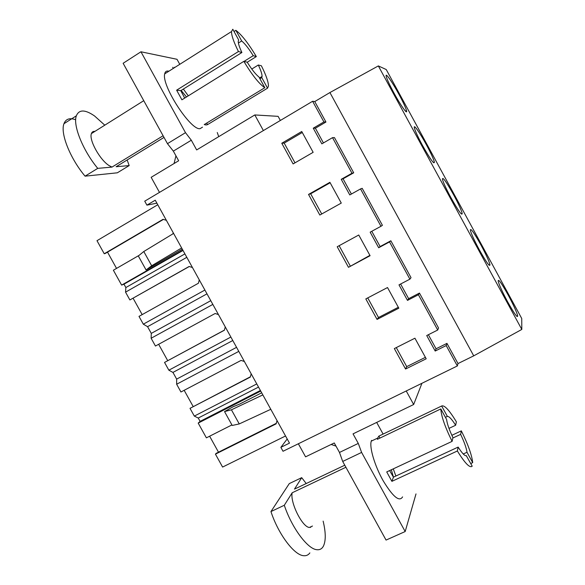 <?xml version="1.0" encoding="UTF-8"?>
<svg xmlns="http://www.w3.org/2000/svg" width="585" height="585" viewBox="0 0 585 585"><rect width="100%" height="100%" fill="white"/><g stroke="black" fill="none" stroke-linecap="round" stroke-linejoin="round"><path stroke-width="0.88" d="M521.805 329.435L378.341 65.922L386.232 69.535L521.732 318.489L521.805 329.435L473.726 355.848L457.997 363.563L446.955 343.373L446.201 345.567L435.196 351.037L436.066 348.799L428.366 334.722M457.997 363.563L457.353 365.954L446.201 345.567M446.955 343.373L436.066 348.799M457.353 365.954L283.023 451.269L280.858 447.357L289.487 443.123L155.244 200.202L146.923 205.138L144.729 201.174L312.624 101.271L323.922 121.936L313.26 128.188L315.381 128.217L325.94 122.031L314.759 101.571L312.624 101.271M435.196 351.037L426.721 335.549L437.704 330.028L418.414 294.745L407.489 300.397L398.992 284.866L409.895 279.162L389.522 241.912L378.678 247.748L370.159 232.165L380.981 226.278L360.55 188.918L349.786 194.937L341.238 179.317L343.066 178.82L353.706 172.809L334.445 137.592L332.521 137.658L321.838 143.859L313.26 128.188M353.706 172.809L351.98 173.24L341.238 179.317M351.98 173.24L332.521 137.658M414.926 338.203L394.348 348.58L405.559 369.025L426.194 358.788L414.926 338.203M365.815 298.92L377.054 319.417L398.816 308.185L387.519 287.542L365.815 298.92M341.274 203.083L329.903 182.323L308.529 194.432L319.827 215.046L341.274 203.083M281.773 143.245L301.75 131.501L313.15 152.319L293.107 163.924L281.773 143.245L284.186 143.113L302.291 132.488M337.209 246.753L348.484 267.308L370.086 255.711L358.751 235.009L337.209 246.753M473.726 355.848L329.918 92.554L314.759 101.571M323.432 142.93L315.381 128.217M351.395 194.037L343.066 178.82M380.981 226.278L382.407 225.305L362.188 188.326L360.55 188.918M409.895 279.162L411.021 277.648L390.86 240.779L380.126 246.556L371.775 231.287M437.704 330.028L438.545 327.995L419.46 293.078L408.637 298.672L400.615 284.01M287.198 438.977L280.858 447.357M156.882 203.163L146.923 205.138M419.46 293.078L418.414 294.745M407.489 300.397L408.637 298.672M390.86 240.779L389.522 241.912M378.678 247.748L380.126 246.556M325.94 122.031L323.922 121.936M378.341 65.922L329.918 92.554M405.559 369.025L406.714 366.627L425.405 357.34M396.286 347.6L406.714 366.627M377.054 319.417L378.502 317.516L398.327 307.279M367.746 297.904L378.502 317.516M308.529 194.432L310.672 193.789L321.743 213.986M330.145 182.761L310.672 193.789M284.186 143.113L294.994 162.827M348.484 267.308L369.895 255.367M339.132 245.707L350.218 265.926M159.493 192.392L151.157 177.313L178.659 160.765L173.343 151.12L191.317 140.224L196.662 149.928L254.811 114.945L278.102 116.342L280.361 120.466M508.168 295.001C513.389 304.748 516.555 311.651 517.652 315.732C517.718 318.496 514.39 313.874 507.656 301.867C502.398 292.032 499.232 285.129 498.171 281.151C498.171 278.453 501.499 283.074 508.168 295.001M480.972 245.035C485.923 254.256 488.914 260.771 489.937 264.581C489.959 267.382 486.42 262.46 479.32 249.817C474.34 240.523 471.349 234.007 470.347 230.285C470.406 227.565 473.945 232.486 480.972 245.035M422.399 145.263C417.924 136.941 415.248 131.157 414.37 127.903C413.222 123.303 419.928 132.788 426.348 144.685C430.801 152.956 433.478 158.747 434.377 162.06C434.275 164.824 430.282 159.23 422.399 145.263M453.697 194.929C458.391 203.66 461.221 209.803 462.179 213.357C462.15 216.157 458.391 210.914 450.903 197.62C446.179 188.823 443.35 182.688 442.421 179.2C442.538 176.494 446.297 181.738 453.697 194.929M398.926 94.302C403.153 102.134 405.683 107.596 406.524 110.689C407.76 115.347 400.674 105.446 393.815 92.759C389.573 84.876 387.036 79.421 386.217 76.379C384.988 71.619 392.286 82.002 398.926 94.302M406.231 390.97L413.661 404.513L353.033 433.865L358.291 443.415L339.483 452.446L334.254 442.962L305.575 456.841L298.35 443.766M413.661 404.513L421.939 383.285M277.041 420.593L276.135 423.847L215.434 454.15L222.6 467.064L285.546 435.986M163.427 219.412L105.278 253.451L104.24 253.751L96.986 240.684L157.76 204.75M182.827 250.117L121.629 285.1L113.38 270.226L139.054 255.382M104.24 253.751L163.083 219.302L166.367 220.326M172.933 233.832L173.211 232.713M183.017 250.46L123.991 284.186L125.855 287.549L184.911 253.89M121.629 285.1L123.991 284.186M125.855 287.549L125.548 292.149L186.812 257.327M199.266 279.864L198.417 283.235L138.996 316.383L143.318 324.178L204.889 290.043M125.548 292.149L129.877 299.951L189.145 266.467L192.443 267.513M143.318 324.178L147.566 326.679L206.988 293.831M147.566 326.679L151.288 333.384L210.768 300.675M151.288 333.384L151.127 338.254L212.838 304.412M225.262 326.898L224.391 330.233L164.539 362.422L168.853 370.195L230.87 337.048M151.127 338.254L155.442 346.035L215.141 313.502L218.446 314.576M168.853 370.195L172.941 372.418L232.786 340.514M172.941 372.418L176.655 379.109L236.559 347.344M176.655 379.109L176.641 384.235L238.79 351.38M251.184 373.808L250.3 377.098L190.015 408.345L194.322 416.096L256.778 383.928M176.641 384.235L180.948 391.994L241.071 360.411L244.391 361.515M194.322 416.096L198.256 418.041L258.519 387.08M198.256 418.041L200.107 421.375L260.398 390.48M231.923 424.922L206.388 437.843L198.205 423.101L200.107 421.375M198.205 423.101L260.727 391.08M254.811 114.945L263.382 130.572M261.685 392.806L239.543 404.125L233.13 406.75L224.53 411.584L231.433 409.807L262.84 394.897M224.53 411.584L232.216 425.463L239.25 423.928L231.433 409.807M239.25 423.928L270.796 409.295M182.286 249.144L146.082 269.977L151.669 265.758L181.635 247.952M146.082 269.977L138.331 255.981L143.786 251.521L173.606 233.43M151.669 265.758L143.786 251.521M358.291 443.415L361.61 452.424L405.186 531.538L416.001 493.916M383.102 434.085L376.681 422.414M371.555 440.388L371.263 441.148C369.215 447.196 374.678 465.74 383.175 480.775C392.923 496.819 399.394 502.186 402.59 496.884M339.483 452.446L342.7 461.448L386.056 540.079L405.186 531.538M173.343 151.12L167.464 143.669L185.496 132.671L140.948 51.78L177.006 59.297L179.77 64.321M140.948 51.78L123.135 63.282L167.464 143.669M217.262 132.502L218.724 136.656M191.317 140.224L185.496 132.671M168.889 71.209L168.326 71.085C166.345 70.763 165.131 71.692 164.699 73.864C161.27 85.315 190.593 130.477 200.026 128.678L202.52 127.164M342.7 461.448L361.61 452.424M107.516 252.135L116.539 268.405M215.434 454.15L216.187 453.346L276.274 423.35M209.627 436.205L218.498 452.198M190.015 408.345L250.38 376.791M184.165 390.305L193.13 406.465M164.539 362.422L224.421 330.108M158.637 344.294L167.698 360.623M133.102 298.255L142.177 314.613M189.291 266.511L129.877 299.951M448.987 428.388L455.642 425.244L456.388 421.851C449.295 410.143 444.388 404.857 441.668 405.997L378.861 436.117L377.639 438.092L377.376 439.313L440.827 408.93C441.207 416.008 444.958 426.823 452.095 441.368L386.722 471.927L391.906 481.345L457.368 450.984C464.958 463.305 469.894 468.366 472.19 466.172L466.34 455.73M451.854 435.313L461.324 430.867C468.037 444.359 471.824 454.947 472.702 462.633L470.742 463.532M331.139 444.468L336.002 446.128M445.434 417.324L447.371 416.403C449.053 416.228 451.81 419.182 455.642 425.244M452.834 438.019L460.636 434.37L461.324 430.867M463.254 453.989L467.013 452.256C466.311 447.737 464.183 441.77 460.636 434.37M174.074 163.522L175.931 155.822M234.037 31.495L235.872 30.332L241.693 40.965L238.402 43.027M241.693 40.965C245.013 43.743 248.859 48.657 253.225 55.699L244.025 61.41M259.894 78.697L261.744 77.564L262.065 76.452C262.102 74.149 260.859 70.332 258.329 65.008L251.791 69.037M174.352 67.275L174.9 67.399M235.872 30.332C241.671 34.749 248.493 43.495 256.34 56.577L247.228 62.229C251.806 69.542 255.725 74.471 258.958 76.993L264.829 87.706L204.231 124.576L206.103 124.985L207.536 124.642L267.55 88.167L268.442 86.105C268.471 82.024 266.116 75.246 261.378 65.776L258.329 65.008M264.829 87.706C259.33 84.123 252.332 75.341 243.821 61.359L181.913 99.808L176.626 90.185L180.765 90.675L184.692 98.083M238.439 51.531L241.897 52.511C239.426 47.268 238.212 43.524 238.241 41.279L238.687 39.992L232.801 29.25L231.499 31.561C231.477 35.51 233.788 42.164 238.439 51.531L176.626 90.185M457.368 450.984L458.135 447.094C462.121 453.338 464.892 456.205 466.442 455.678M391.906 481.345L393.434 477.163L458.135 447.094M389.632 470.567L393.434 477.163M452.095 441.368L452.929 437.595C449.243 429.836 447.13 423.789 446.596 419.452L440.827 408.93M378.861 436.117L379.943 438.085M441.668 405.997L447.371 416.403M467.013 452.256L472.702 462.633M241.897 52.511L180.765 90.675M206.68 123.084L207.536 124.642M261.744 77.564L267.55 88.167M253.225 55.699L256.34 56.577M172.736 67.319L173.328 68.401M243.821 61.359L247.221 62.215M393.427 477.148L391.35 469.762M393.266 468.87L395.884 476.029M345.903 467.261L292.186 492.767L284.303 505.264L270.95 511.568L289.275 483.605L301.706 477.66L294.482 489.118L344.77 465.207M312.485 526.039L309.377 527.473C302.189 527.063 289.904 502.208 292.186 492.767M323.132 521.125C325.83 532.379 325.94 540.679 323.461 546.032C322.006 548.81 319.812 550.032 316.894 549.71C307.644 549.147 291.718 527.677 284.303 505.264M301.706 477.66L306.218 483.539M310.547 526.931L310.664 527.451M309.86 552.898C308.346 555.026 306.277 555.962 303.673 555.706C294.182 555.26 278.197 533.951 270.95 511.568M186.483 96.971L181.153 90.434M183.376 89.044L188.297 95.845M164.012 137.409L116.13 166.732L129.183 165.577L117.322 172.809L85.066 176.165C70.171 158.52 60.116 133.234 63.948 123.72C65.805 118.909 69.717 117.592 75.684 119.764M163.098 135.757L111.984 167.098L109.139 165.613C99.918 159.99 88.715 139.756 91.414 133.585C91.999 131.932 93.161 131.201 94.924 131.384M85.066 176.165L97.739 168.363L111.984 167.098M97.739 168.363C82.924 150.55 72.73 125.212 76.335 115.823C79.033 109.358 85.125 109.424 94.609 116.013L104.795 125.175M127.15 159.983L129.183 165.577M516.687 316.214L517.652 315.732M488.958 265.085L489.937 264.581M433.405 162.593L434.377 162.06M461.199 213.876L462.179 213.357M405.573 111.23L406.524 110.689M371.263 441.148L377.639 438.092M262.065 76.452L259.521 78.01M231.499 31.561L164.699 73.864M143.756 100.678L91.414 133.585M76.335 115.823L63.948 123.72"/></g></svg>
